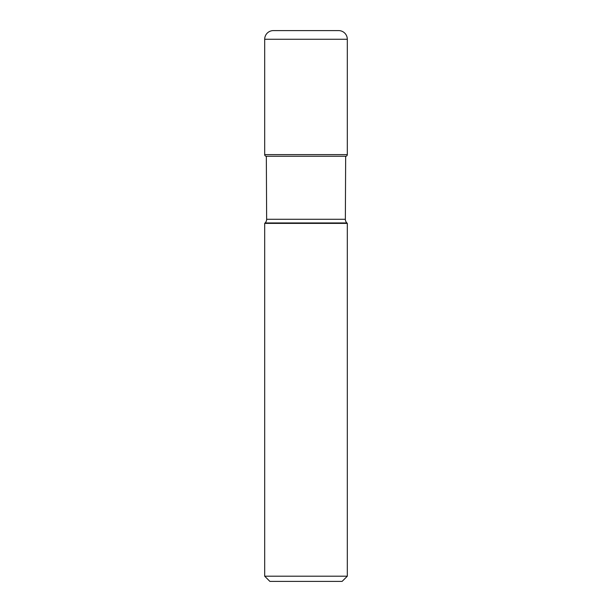 <?xml version="1.0" encoding="UTF-8"?>
<svg xmlns="http://www.w3.org/2000/svg" width="612" height="612" viewBox="0 0 612 612"><rect width="100%" height="100%" fill="white"/><g stroke="black" fill="none" stroke-linecap="round" stroke-linejoin="round"><path stroke-width="0.92" d="M264.69 39.267L264.69 154.614L264.69 39.267L347.31 39.267A8.675 8.675 0 0 0 338.872 30.6L273.128 30.6A8.675 8.675 0 0 0 264.69 39.267A8.675 8.675 0 0 1 273.128 30.6M347.31 39.267L347.31 154.614A1.645 1.645 0 0 1 345.665 156.267L266.335 156.267L266.641 219.272A5.202 5.202 0 0 1 265.118 222.952L346.882 222.952A5.202 5.202 0 0 1 345.359 219.272L266.641 219.272M347.31 154.614L264.69 154.614A1.645 1.645 0 0 0 266.335 156.267L266.641 156.267M345.359 219.272L345.665 156.267M265.118 222.952L264.69 223.38L347.31 223.38L346.882 222.952M264.69 223.38L264.69 576.198L347.31 576.198L347.31 223.38M264.69 576.198L269.892 581.4L342.108 581.4L347.31 576.198M264.69 154.614A1.645 1.645 0 0 0 266.335 156.267"/></g></svg>
